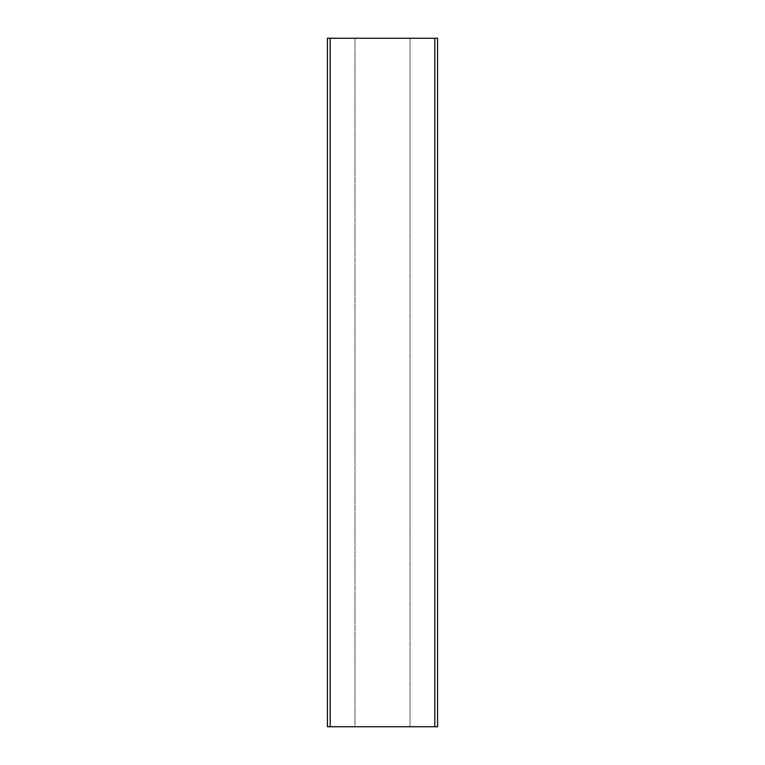 <?xml version="1.0" encoding="UTF-8"?>
<svg xmlns="http://www.w3.org/2000/svg" width="765" height="765" viewBox="0 0 765 765"><rect width="100%" height="100%" fill="white"/><g stroke="black" fill="none" stroke-linecap="round" stroke-linejoin="round"><path stroke-width="0.57" stroke-dasharray="3.83 2.87" d="M330.174 38.25L434.826 38.25L434.826 726.75L330.174 726.75L330.174 38.25L330.174 726.75L328.797 726.75L436.203 726.75L327.42 726.75L327.42 38.25L437.58 38.25L437.58 726.75L437.58 38.25L327.42 38.25L327.42 726.75L434.826 726.75L434.826 38.25L328.797 38.25L436.203 38.25L330.174 38.25M354.96 38.317L354.96 726.683L410.04 726.683L410.04 38.317L354.96 38.317L354.96 726.683L410.04 726.683L354.96 726.683L354.96 38.317L410.04 38.317L354.96 38.317L410.04 38.317L410.04 726.683L410.04 38.317L410.04 726.683L354.96 726.683L354.96 38.317M437.58 726.75L434.826 726.75L437.58 726.75M328.797 726.75L436.203 726.75L328.797 726.75M330.174 38.317L436.203 38.317L330.174 38.317M328.797 726.683L436.203 726.683L328.797 726.683"/><path stroke-width="1.15" d="M327.42 726.75L327.42 38.25L327.42 726.75L330.174 726.75L330.174 38.25L327.42 38.25L330.174 38.25L330.174 726.75L434.826 726.75L434.826 38.25L330.174 38.25L434.826 38.25L434.826 726.75L437.58 726.75L437.58 38.25L434.826 38.25L437.58 38.25L437.58 726.75L327.42 726.75"/></g></svg>
